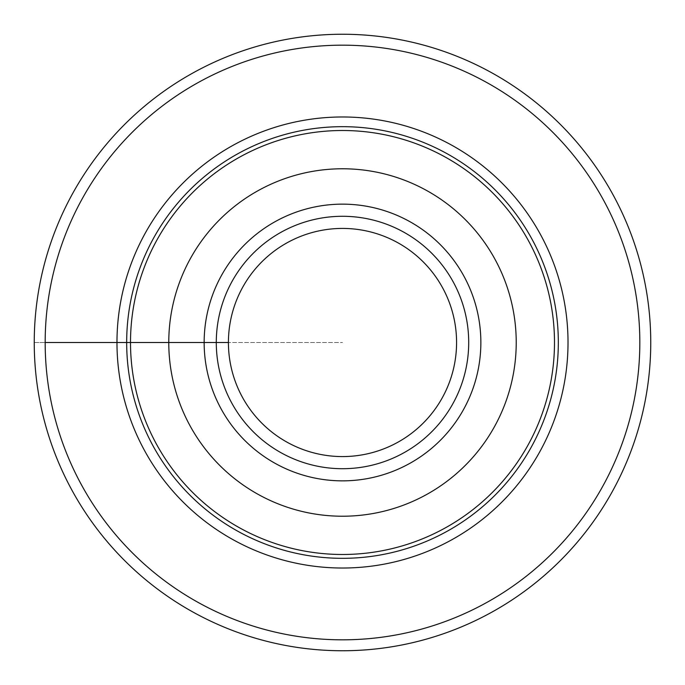 <?xml version="1.0" encoding="UTF-8"?>
<svg xmlns="http://www.w3.org/2000/svg" width="685" height="685" viewBox="0 0 685 685"><rect width="100%" height="100%" fill="white"/><g stroke="black" fill="none" stroke-linecap="round" stroke-linejoin="round"><path stroke-width="0.51" stroke-dasharray="3.42 2.57" d="M45.176 342.5A297.324 297.324 0 0 1 491.162 85.008A297.324 297.324 0 0 1 491.162 599.991A297.324 297.324 0 0 1 45.176 342.5L34.25 342.5A308.25 308.25 0 0 1 496.625 75.547A308.25 308.25 0 0 1 496.625 609.453A308.25 308.25 0 0 1 34.25 342.5A308.25 308.25 0 0 1 496.625 75.547A308.25 308.25 0 0 1 496.625 609.453A308.25 308.25 0 0 1 34.25 342.5A308.25 308.25 0 0 1 496.625 75.547A308.25 308.25 0 0 1 496.625 609.453A308.25 308.25 0 0 1 34.25 342.5L342.5 342.5L34.25 342.5M216.289 342.5A126.211 126.211 0 0 1 405.606 233.2A126.211 126.211 0 0 1 405.606 451.8A126.211 126.211 0 0 1 216.289 342.5"/><path stroke-width="1.03" d="M45.176 342.5A297.324 297.324 0 0 1 491.162 85.008A297.324 297.324 0 0 1 491.162 599.991A297.324 297.324 0 0 1 45.176 342.5L228.422 342.5A114.078 114.078 0 0 1 399.535 243.706A114.078 114.078 0 0 1 399.535 441.294A114.078 114.078 0 0 1 228.422 342.5M130.51 342.5A211.99 211.99 0 0 1 448.495 158.911A211.99 211.99 0 0 1 448.495 526.089A211.99 211.99 0 0 1 130.51 342.5M168.775 342.5A173.725 173.725 0 0 1 429.358 192.048A173.725 173.725 0 0 1 429.358 492.952A173.725 173.725 0 0 1 168.775 342.5M216.289 342.5A126.211 126.211 0 0 1 405.606 233.2A126.211 126.211 0 0 1 405.606 451.8A126.211 126.211 0 0 1 216.289 342.5M650.75 342.5A308.25 308.25 0 0 1 342.5 650.75A308.25 308.25 0 0 1 34.25 342.5A308.25 308.25 0 0 1 342.5 34.25A308.25 308.25 0 0 1 650.75 342.5M116.972 342.5A225.528 225.528 0 0 1 455.26 147.189A225.528 225.528 0 0 1 455.26 537.811A225.528 225.528 0 0 1 116.972 342.5M126.674 342.5A215.826 215.826 0 0 1 450.413 155.589A215.826 215.826 0 0 1 450.413 529.411A215.826 215.826 0 0 1 126.674 342.5M204.156 342.5A138.344 138.344 0 0 1 411.676 222.685A138.344 138.344 0 0 1 411.676 462.315A138.344 138.344 0 0 1 204.156 342.5"/></g></svg>
